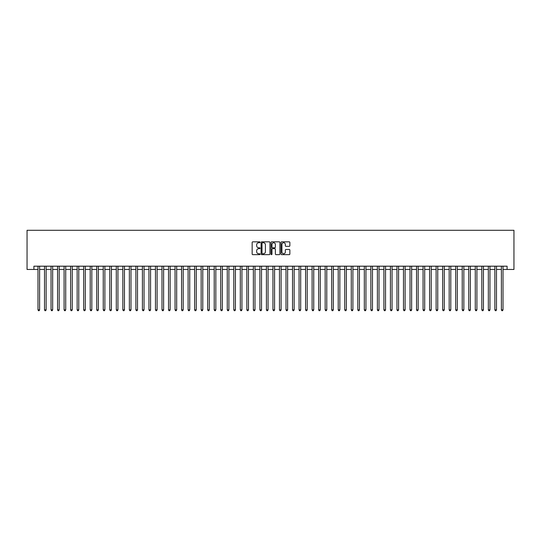 <?xml version="1.0" encoding="UTF-8"?>
<svg xmlns="http://www.w3.org/2000/svg" width="541" height="541" viewBox="0 0 541 541"><rect width="100%" height="100%" fill="white"/><g stroke="black" fill="none" stroke-linecap="round" stroke-linejoin="round"><path stroke-width="0.81" d="M260.059 242.287A0.446 0.446 0 0 0 259.606 241.834L252.803 241.834A0.642 0.642 0 0 0 252.16 242.476L252.16 254.006A0.642 0.642 0 0 0 252.803 254.649L259.606 254.649A0.446 0.446 0 0 0 260.059 254.202A0.446 0.446 0 0 0 259.606 253.756L258.726 253.756A2.049 2.049 0 0 1 256.677 251.7L256.677 250.74A2.049 2.049 0 0 1 258.726 248.691L259.606 248.691A0.446 0.446 0 0 0 260.059 248.245A0.446 0.446 0 0 0 259.606 247.798L258.726 247.798A2.049 2.049 0 0 1 256.677 245.742L256.677 244.782A2.049 2.049 0 0 1 258.726 242.733L259.606 242.733A0.446 0.446 0 0 0 260.059 242.287M289.225 246.351A0.642 0.642 0 0 0 289.861 245.715L289.861 242.476A0.642 0.642 0 0 0 289.225 241.834L281.665 241.834A0.642 0.642 0 0 0 281.022 242.476L281.022 254.006A0.642 0.642 0 0 0 281.665 254.649L289.225 254.649A0.642 0.642 0 0 0 289.861 254.006L289.861 250.104A0.642 0.642 0 0 0 289.225 249.462L285.986 249.462A0.642 0.642 0 0 0 285.344 250.104L285.344 252.038A1.711 1.711 0 0 1 283.633 253.756A1.711 1.711 0 0 1 281.922 252.038L281.922 244.451A1.711 1.711 0 0 1 283.633 242.733A1.711 1.711 0 0 1 285.344 244.451L285.344 245.715A0.642 0.642 0 0 0 285.986 246.351L289.225 246.351M33.9 269.459L33.9 266.192L507.1 266.192L507.1 269.459L513.95 269.459L513.95 230.297L27.05 230.297L27.05 269.459L37.985 269.459M269.939 242.476A0.642 0.642 0 0 0 269.296 241.834L261.736 241.834A0.642 0.642 0 0 0 261.1 242.476L261.1 254.006A0.642 0.642 0 0 0 261.736 254.649L269.296 254.649A0.642 0.642 0 0 0 269.939 254.006L269.939 242.476M271.704 241.834L279.264 241.834A0.642 0.642 0 0 1 279.9 242.476L279.9 254.006A0.642 0.642 0 0 1 279.264 254.649L276.025 254.649A0.642 0.642 0 0 1 275.383 254.006L275.383 249.333A0.642 0.642 0 0 0 274.747 248.691L272.596 248.691A0.642 0.642 0 0 0 271.961 249.333L271.961 254.202A0.446 0.446 0 0 1 271.508 254.649A0.446 0.446 0 0 1 271.061 254.202L271.061 242.476A0.642 0.642 0 0 1 271.704 241.834M39.615 269.459L44.511 269.459M46.141 269.459L51.037 269.459M52.666 269.459L57.562 269.459M59.192 269.459L64.088 269.459M65.718 269.459L70.614 269.459M72.251 269.459L77.147 269.459M78.776 269.459L83.672 269.459M85.302 269.459L90.198 269.459M91.828 269.459L96.724 269.459M98.354 269.459L103.25 269.459M104.88 269.459L109.776 269.459M111.412 269.459L116.301 269.459M117.938 269.459L122.834 269.459M124.464 269.459L129.36 269.459M130.99 269.459L135.886 269.459M137.515 269.459L142.411 269.459M144.041 269.459L148.937 269.459M150.567 269.459L155.463 269.459M157.1 269.459L161.989 269.459M163.625 269.459L168.522 269.459M170.151 269.459L175.047 269.459M176.677 269.459L181.573 269.459M183.203 269.459L188.099 269.459M189.729 269.459L194.625 269.459M196.255 269.459L201.151 269.459M202.787 269.459L207.676 269.459M209.313 269.459L214.209 269.459M215.839 269.459L220.735 269.459M222.365 269.459L227.261 269.459M228.89 269.459L233.786 269.459M235.416 269.459L240.312 269.459M241.942 269.459L246.838 269.459M248.475 269.459L253.364 269.459M255 269.459L259.896 269.459M261.526 269.459L266.422 269.459M268.052 269.459L272.948 269.459M274.578 269.459L279.474 269.459M281.104 269.459L286 269.459M287.636 269.459L292.525 269.459M294.162 269.459L299.058 269.459M300.688 269.459L305.584 269.459M307.214 269.459L312.11 269.459M313.739 269.459L318.635 269.459M320.265 269.459L325.161 269.459M326.791 269.459L331.687 269.459M333.324 269.459L338.213 269.459M339.849 269.459L344.745 269.459M346.375 269.459L351.271 269.459M352.901 269.459L357.797 269.459M359.427 269.459L364.323 269.459M365.953 269.459L370.849 269.459M372.478 269.459L377.375 269.459M379.011 269.459L383.9 269.459M385.537 269.459L390.433 269.459M392.063 269.459L396.959 269.459M398.589 269.459L403.485 269.459M405.114 269.459L410.01 269.459M411.64 269.459L416.536 269.459M418.166 269.459L423.062 269.459M424.699 269.459L429.588 269.459M431.224 269.459L436.12 269.459M437.75 269.459L442.646 269.459M444.276 269.459L449.172 269.459M450.802 269.459L455.698 269.459M457.328 269.459L462.224 269.459M463.853 269.459L468.749 269.459M470.386 269.459L475.282 269.459M476.912 269.459L481.808 269.459M483.438 269.459L488.334 269.459M489.963 269.459L494.859 269.459M496.489 269.459L501.385 269.459M503.015 269.459L507.1 269.459M262.446 242.733A0.446 0.446 0 0 0 261.993 243.18L261.993 253.303A0.446 0.446 0 0 0 262.446 253.756L263.372 253.756A2.049 2.049 0 0 0 265.421 251.7L265.421 244.782A2.049 2.049 0 0 0 263.372 242.733L262.446 242.733M275.383 244.478A1.711 1.711 0 0 0 273.672 242.767A1.711 1.711 0 0 0 271.961 244.478L271.961 247.156A0.642 0.642 0 0 0 272.596 247.798L274.747 247.798A0.642 0.642 0 0 0 275.383 247.156L275.383 244.478M39.615 266.192L39.615 309.858L37.985 309.858L37.985 266.192M39.615 309.858L39.128 310.703L38.472 310.703L37.985 309.858M46.141 266.192L46.141 309.858L44.511 309.858L44.511 266.192M46.141 309.858L45.654 310.703L44.998 310.703L44.511 309.858M52.666 266.192L52.666 309.858L51.037 309.858L51.037 266.192M52.666 309.858L52.179 310.703L51.523 310.703L51.037 309.858M59.192 266.192L59.192 309.858L57.562 309.858L57.562 266.192M59.192 309.858L58.705 310.703L58.049 310.703L57.562 309.858M65.718 266.192L65.718 309.858L64.088 309.858L64.088 266.192M65.718 309.858L65.231 310.703L64.582 310.703L64.088 309.858M72.251 266.192L72.251 309.858L70.614 309.858L70.614 266.192M72.251 309.858L71.757 310.703L71.108 310.703L70.614 309.858M78.776 266.192L78.776 309.858L77.147 309.858L77.147 266.192M78.776 309.858L78.283 310.703L77.633 310.703L77.147 309.858M85.302 266.192L85.302 309.858L83.672 309.858L83.672 266.192M85.302 309.858L84.815 310.703L84.159 310.703L83.672 309.858M91.828 266.192L91.828 309.858L90.198 309.858L90.198 266.192M91.828 309.858L91.341 310.703L90.685 310.703L90.198 309.858M98.354 266.192L98.354 309.858L96.724 309.858L96.724 266.192M98.354 309.858L97.867 310.703L97.211 310.703L96.724 309.858M104.88 266.192L104.88 309.858L103.25 309.858L103.25 266.192M104.88 309.858L104.393 310.703L103.737 310.703L103.25 309.858M111.412 266.192L111.412 309.858L109.776 309.858L109.776 266.192M111.412 309.858L110.919 310.703L110.269 310.703L109.776 309.858M117.938 266.192L117.938 309.858L116.301 309.858L116.301 266.192M117.938 309.858L117.444 310.703L116.795 310.703L116.301 309.858M124.464 266.192L124.464 309.858L122.834 309.858L122.834 266.192M124.464 309.858L123.97 310.703L123.321 310.703L122.834 309.858M130.99 266.192L130.99 309.858L129.36 309.858L129.36 266.192M130.99 309.858L130.503 310.703L129.847 310.703L129.36 309.858M137.515 266.192L137.515 309.858L135.886 309.858L135.886 266.192M137.515 309.858L137.029 310.703L136.373 310.703L135.886 309.858M144.041 266.192L144.041 309.858L142.411 309.858L142.411 266.192M144.041 309.858L143.554 310.703L142.898 310.703L142.411 309.858M150.567 266.192L150.567 309.858L148.937 309.858L148.937 266.192M150.567 309.858L150.08 310.703L149.431 310.703L148.937 309.858M157.1 266.192L157.1 309.858L155.463 309.858L155.463 266.192M157.1 309.858L156.606 310.703L155.957 310.703L155.463 309.858M163.625 266.192L163.625 309.858L161.989 309.858L161.989 266.192M163.625 309.858L163.132 310.703L162.483 310.703L161.989 309.858M170.151 266.192L170.151 309.858L168.522 309.858L168.522 266.192M170.151 309.858L169.658 310.703L169.008 310.703L168.522 309.858M176.677 266.192L176.677 309.858L175.047 309.858L175.047 266.192M176.677 309.858L176.19 310.703L175.534 310.703L175.047 309.858M183.203 266.192L183.203 309.858L181.573 309.858L181.573 266.192M183.203 309.858L182.716 310.703L182.06 310.703L181.573 309.858M189.729 266.192L189.729 309.858L188.099 309.858L188.099 266.192M189.729 309.858L189.242 310.703L188.586 310.703L188.099 309.858M196.255 266.192L196.255 309.858L194.625 309.858L194.625 266.192M196.255 309.858L195.768 310.703L195.118 310.703L194.625 309.858M202.787 266.192L202.787 309.858L201.151 309.858L201.151 266.192M202.787 309.858L202.293 310.703L201.644 310.703L201.151 309.858M209.313 266.192L209.313 309.858L207.676 309.858L207.676 266.192M209.313 309.858L208.819 310.703L208.17 310.703L207.676 309.858M215.839 266.192L215.839 309.858L214.209 309.858L214.209 266.192M215.839 309.858L215.352 310.703L214.696 310.703L214.209 309.858M222.365 266.192L222.365 309.858L220.735 309.858L220.735 266.192M222.365 309.858L221.878 310.703L221.222 310.703L220.735 309.858M228.89 266.192L228.89 309.858L227.261 309.858L227.261 266.192M228.89 309.858L228.403 310.703L227.747 310.703L227.261 309.858M235.416 266.192L235.416 309.858L233.786 309.858L233.786 266.192M235.416 309.858L234.929 310.703L234.273 310.703L233.786 309.858M241.942 266.192L241.942 309.858L240.312 309.858L240.312 266.192M241.942 309.858L241.455 310.703L240.806 310.703L240.312 309.858M248.475 266.192L248.475 309.858L246.838 309.858L246.838 266.192M248.475 309.858L247.981 310.703L247.332 310.703L246.838 309.858M255 266.192L255 309.858L253.364 309.858L253.364 266.192M255 309.858L254.507 310.703L253.857 310.703L253.364 309.858M261.526 266.192L261.526 309.858L259.896 309.858L259.896 266.192M261.526 309.858L261.039 310.703L260.383 310.703L259.896 309.858M268.052 266.192L268.052 309.858L266.422 309.858L266.422 266.192M268.052 309.858L267.565 310.703L266.909 310.703L266.422 309.858M274.578 266.192L274.578 309.858L272.948 309.858L272.948 266.192M274.578 309.858L274.091 310.703L273.435 310.703L272.948 309.858M281.104 266.192L281.104 309.858L279.474 309.858L279.474 266.192M281.104 309.858L280.617 310.703L279.961 310.703L279.474 309.858M287.636 266.192L287.636 309.858L286 309.858L286 266.192M287.636 309.858L287.143 310.703L286.493 310.703L286 309.858M294.162 266.192L294.162 309.858L292.525 309.858L292.525 266.192M294.162 309.858L293.668 310.703L293.019 310.703L292.525 309.858M300.688 266.192L300.688 309.858L299.058 309.858L299.058 266.192M300.688 309.858L300.194 310.703L299.545 310.703L299.058 309.858M307.214 266.192L307.214 309.858L305.584 309.858L305.584 266.192M307.214 309.858L306.727 310.703L306.071 310.703L305.584 309.858M313.739 266.192L313.739 309.858L312.11 309.858L312.11 266.192M313.739 309.858L313.253 310.703L312.597 310.703L312.11 309.858M320.265 266.192L320.265 309.858L318.635 309.858L318.635 266.192M320.265 309.858L319.778 310.703L319.122 310.703L318.635 309.858M326.791 266.192L326.791 309.858L325.161 309.858L325.161 266.192M326.791 309.858L326.304 310.703L325.648 310.703L325.161 309.858M333.324 266.192L333.324 309.858L331.687 309.858L331.687 266.192M333.324 309.858L332.83 310.703L332.181 310.703L331.687 309.858M339.849 266.192L339.849 309.858L338.213 309.858L338.213 266.192M339.849 309.858L339.356 310.703L338.707 310.703L338.213 309.858M346.375 266.192L346.375 309.858L344.745 309.858L344.745 266.192M346.375 309.858L345.882 310.703L345.232 310.703L344.745 309.858M352.901 266.192L352.901 309.858L351.271 309.858L351.271 266.192M352.901 309.858L352.414 310.703L351.758 310.703L351.271 309.858M359.427 266.192L359.427 309.858L357.797 309.858L357.797 266.192M359.427 309.858L358.94 310.703L358.284 310.703L357.797 309.858M365.953 266.192L365.953 309.858L364.323 309.858L364.323 266.192M365.953 309.858L365.466 310.703L364.81 310.703L364.323 309.858M372.478 266.192L372.478 309.858L370.849 309.858L370.849 266.192M372.478 309.858L371.992 310.703L371.342 310.703L370.849 309.858M379.011 266.192L379.011 309.858L377.375 309.858L377.375 266.192M379.011 309.858L378.517 310.703L377.868 310.703L377.375 309.858M385.537 266.192L385.537 309.858L383.9 309.858L383.9 266.192M385.537 309.858L385.043 310.703L384.394 310.703L383.9 309.858M392.063 266.192L392.063 309.858L390.433 309.858L390.433 266.192M392.063 309.858L391.569 310.703L390.92 310.703L390.433 309.858M398.589 266.192L398.589 309.858L396.959 309.858L396.959 266.192M398.589 309.858L398.102 310.703L397.446 310.703L396.959 309.858M405.114 266.192L405.114 309.858L403.485 309.858L403.485 266.192M405.114 309.858L404.627 310.703L403.971 310.703L403.485 309.858M411.64 266.192L411.64 309.858L410.01 309.858L410.01 266.192M411.64 309.858L411.153 310.703L410.497 310.703L410.01 309.858M418.166 266.192L418.166 309.858L416.536 309.858L416.536 266.192M418.166 309.858L417.679 310.703L417.03 310.703L416.536 309.858M424.699 266.192L424.699 309.858L423.062 309.858L423.062 266.192M424.699 309.858L424.205 310.703L423.556 310.703L423.062 309.858M431.224 266.192L431.224 309.858L429.588 309.858L429.588 266.192M431.224 309.858L430.731 310.703L430.081 310.703L429.588 309.858M437.75 266.192L437.75 309.858L436.12 309.858L436.12 266.192M437.75 309.858L437.263 310.703L436.607 310.703L436.12 309.858M444.276 266.192L444.276 309.858L442.646 309.858L442.646 266.192M444.276 309.858L443.789 310.703L443.133 310.703L442.646 309.858M450.802 266.192L450.802 309.858L449.172 309.858L449.172 266.192M450.802 309.858L450.315 310.703L449.659 310.703L449.172 309.858M457.328 266.192L457.328 309.858L455.698 309.858L455.698 266.192M457.328 309.858L456.841 310.703L456.185 310.703L455.698 309.858M463.853 266.192L463.853 309.858L462.224 309.858L462.224 266.192M463.853 309.858L463.367 310.703L462.717 310.703L462.224 309.858M470.386 266.192L470.386 309.858L468.749 309.858L468.749 266.192M470.386 309.858L469.892 310.703L469.243 310.703L468.749 309.858M476.912 266.192L476.912 309.858L475.282 309.858L475.282 266.192M476.912 309.858L476.418 310.703L475.769 310.703L475.282 309.858M483.438 266.192L483.438 309.858L481.808 309.858L481.808 266.192M483.438 309.858L482.951 310.703L482.295 310.703L481.808 309.858M489.963 266.192L489.963 309.858L488.334 309.858L488.334 266.192M489.963 309.858L489.477 310.703L488.821 310.703L488.334 309.858M496.489 266.192L496.489 309.858L494.859 309.858L494.859 266.192M496.489 309.858L496.002 310.703L495.346 310.703L494.859 309.858M503.015 266.192L503.015 309.858L501.385 309.858L501.385 266.192M503.015 309.858L502.528 310.703L501.872 310.703L501.385 309.858"/></g></svg>
